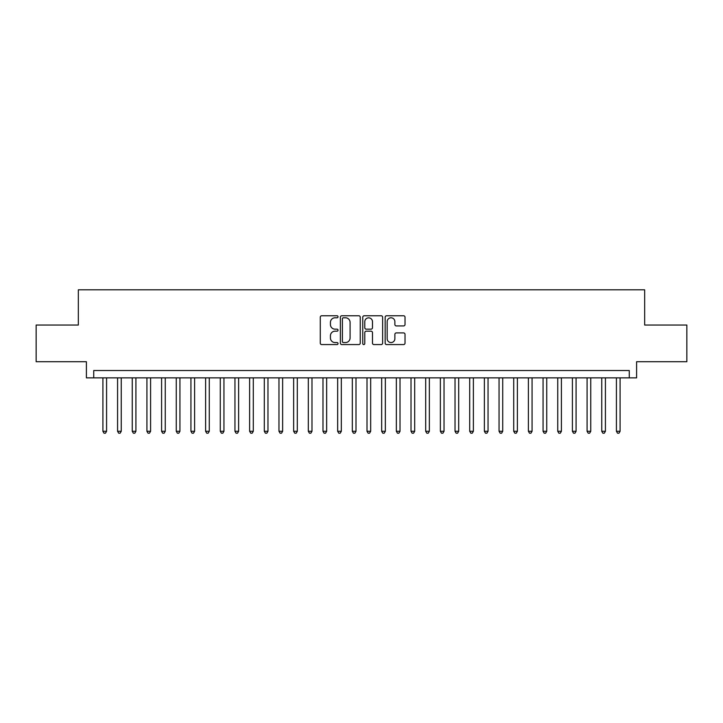 <?xml version="1.0" encoding="UTF-8"?>
<svg xmlns="http://www.w3.org/2000/svg" width="723" height="723" viewBox="0 0 723 723"><rect width="100%" height="100%" fill="white"/><g stroke="black" fill="none" stroke-linecap="round" stroke-linejoin="round"><path stroke-width="1.08" d="M338.03 316.782A1.012 1.012 0 0 0 337.017 315.77L321.717 315.77A1.437 1.437 0 0 0 320.28 317.216L320.28 343.136A1.437 1.437 0 0 0 321.717 344.573L337.017 344.573A1.012 1.012 0 0 0 338.03 343.57A1.012 1.012 0 0 0 337.017 342.557L335.038 342.557A4.609 4.609 0 0 1 330.429 337.948L330.429 335.788A4.609 4.609 0 0 1 335.038 331.179L337.017 331.179A1.012 1.012 0 0 0 338.03 330.176A1.012 1.012 0 0 0 337.017 329.164L335.038 329.164A4.609 4.609 0 0 1 330.429 324.555L330.429 322.395A4.609 4.609 0 0 1 335.038 317.795L337.017 317.795A1.012 1.012 0 0 0 338.03 316.782M403.588 325.928A1.437 1.437 0 0 0 405.025 324.482L405.025 317.216A1.437 1.437 0 0 0 403.588 315.77L386.597 315.77A1.437 1.437 0 0 0 385.151 317.216L385.151 343.136A1.437 1.437 0 0 0 386.597 344.573L403.588 344.573A1.437 1.437 0 0 0 405.025 343.136L405.025 334.351A1.437 1.437 0 0 0 403.588 332.914L396.312 332.914A1.437 1.437 0 0 0 394.875 334.351L394.875 338.707A3.85 3.85 0 0 1 391.026 342.557A3.85 3.85 0 0 1 387.166 338.707L387.166 321.645A3.85 3.85 0 0 1 391.026 317.795A3.85 3.85 0 0 1 394.875 321.645L394.875 324.482A1.437 1.437 0 0 0 396.312 325.928L403.588 325.928M629.263 377.858L636.601 377.858L636.601 361.717L686.85 361.717L686.85 325.043L644.672 325.043L644.672 289.824L78.328 289.824L78.328 325.043L36.15 325.043L36.15 361.717L86.398 361.717L86.398 377.858L629.263 377.858L629.263 370.519L93.737 370.519L93.737 377.858M360.244 317.216A1.437 1.437 0 0 0 358.798 315.77L341.807 315.77A1.437 1.437 0 0 0 340.37 317.216L340.37 343.136A1.437 1.437 0 0 0 341.807 344.573L358.798 344.573A1.437 1.437 0 0 0 360.244 343.136L360.244 317.216M364.202 315.77L381.193 315.77A1.437 1.437 0 0 1 382.63 317.216L382.63 343.136A1.437 1.437 0 0 1 381.193 344.573L373.918 344.573A1.437 1.437 0 0 1 372.481 343.136L372.481 332.625A1.437 1.437 0 0 0 371.044 331.179L366.218 331.179A1.437 1.437 0 0 0 364.781 332.625L364.781 343.57A1.012 1.012 0 0 1 363.768 344.573A1.012 1.012 0 0 1 362.756 343.57L362.756 317.216A1.437 1.437 0 0 1 364.202 315.77M343.389 317.795A1.012 1.012 0 0 0 342.386 318.798L342.386 341.554A1.012 1.012 0 0 0 343.389 342.557L345.477 342.557A4.609 4.609 0 0 0 350.086 337.948L350.086 322.395A4.609 4.609 0 0 0 345.477 317.795L343.389 317.795M372.481 321.717A3.85 3.85 0 0 0 368.631 317.858A3.85 3.85 0 0 0 364.781 321.717L364.781 327.727A1.437 1.437 0 0 0 366.218 329.164L371.044 329.164A1.437 1.437 0 0 0 372.481 327.727L372.481 321.717M102.91 377.858L102.91 431.269L106.579 431.269L106.579 377.858M106.579 431.269L105.477 433.176L104.004 433.176L102.91 431.269M117.578 377.858L117.578 431.269L121.247 431.269L121.247 377.858M121.247 431.269L120.145 433.176L118.68 433.176L117.578 431.269M132.255 377.858L132.255 431.269L135.915 431.269L135.915 377.858M135.915 431.269L134.821 433.176L133.348 433.176L132.255 431.269M146.923 377.858L146.923 431.269L150.592 431.269L150.592 377.858M150.592 431.269L149.489 433.176L148.025 433.176L146.923 431.269M161.591 377.858L161.591 431.269L165.26 431.269L165.26 377.858M165.26 431.269L164.166 433.176L162.693 433.176L161.591 431.269M176.267 377.858L176.267 431.269L179.937 431.269L179.937 377.858M179.937 431.269L178.834 433.176L177.37 433.176L176.267 431.269M190.935 377.858L190.935 431.269L194.604 431.269L194.604 377.858M194.604 431.269L193.502 433.176L192.038 433.176L190.935 431.269M205.612 377.858L205.612 431.269L209.281 431.269L209.281 377.858M209.281 431.269L208.179 433.176L206.715 433.176L205.612 431.269M220.28 377.858L220.28 431.269L223.949 431.269L223.949 377.858M223.949 431.269L222.847 433.176L221.383 433.176L220.28 431.269M234.957 377.858L234.957 431.269L238.626 431.269L238.626 377.858M238.626 431.269L237.524 433.176L236.06 433.176L234.957 431.269M249.625 377.858L249.625 431.269L253.294 431.269L253.294 377.858M253.294 431.269L252.191 433.176L250.727 433.176L249.625 431.269M264.302 377.858L264.302 431.269L267.971 431.269L267.971 377.858M267.971 431.269L266.868 433.176L265.395 433.176L264.302 431.269M278.97 377.858L278.97 431.269L282.639 431.269L282.639 377.858M282.639 431.269L281.536 433.176L280.072 433.176L278.97 431.269M293.646 377.858L293.646 431.269L297.307 431.269L297.307 377.858M297.307 431.269L296.213 433.176L294.74 433.176L293.646 431.269M308.314 377.858L308.314 431.269L311.984 431.269L311.984 377.858M311.984 431.269L310.881 433.176L309.417 433.176L308.314 431.269M322.982 377.858L322.982 431.269L326.651 431.269L326.651 377.858M326.651 431.269L325.558 433.176L324.085 433.176L322.982 431.269M337.659 377.858L337.659 431.269L341.328 431.269L341.328 377.858M341.328 431.269L340.226 433.176L338.762 433.176L337.659 431.269M352.327 377.858L352.327 431.269L355.996 431.269L355.996 377.858M355.996 431.269L354.894 433.176L353.43 433.176L352.327 431.269M367.004 377.858L367.004 431.269L370.673 431.269L370.673 377.858M370.673 431.269L369.57 433.176L368.106 433.176L367.004 431.269M381.672 377.858L381.672 431.269L385.341 431.269L385.341 377.858M385.341 431.269L384.238 433.176L382.774 433.176L381.672 431.269M396.349 377.858L396.349 431.269L400.018 431.269L400.018 377.858M400.018 431.269L398.915 433.176L397.442 433.176L396.349 431.269M411.016 377.858L411.016 431.269L414.686 431.269L414.686 377.858M414.686 431.269L413.583 433.176L412.119 433.176L411.016 431.269M425.693 377.858L425.693 431.269L429.354 431.269L429.354 377.858M429.354 431.269L428.26 433.176L426.787 433.176L425.693 431.269M440.361 377.858L440.361 431.269L444.03 431.269L444.03 377.858M444.03 431.269L442.928 433.176L441.464 433.176L440.361 431.269M455.029 377.858L455.029 431.269L458.698 431.269L458.698 377.858M458.698 431.269L457.605 433.176L456.132 433.176L455.029 431.269M469.706 377.858L469.706 431.269L473.375 431.269L473.375 377.858M473.375 431.269L472.273 433.176L470.809 433.176L469.706 431.269M484.374 377.858L484.374 431.269L488.043 431.269L488.043 377.858M488.043 431.269L486.94 433.176L485.476 433.176L484.374 431.269M499.051 377.858L499.051 431.269L502.72 431.269L502.72 377.858M502.72 431.269L501.617 433.176L500.153 433.176L499.051 431.269M513.719 377.858L513.719 431.269L517.388 431.269L517.388 377.858M517.388 431.269L516.285 433.176L514.821 433.176L513.719 431.269M528.396 377.858L528.396 431.269L532.065 431.269L532.065 377.858M532.065 431.269L530.962 433.176L529.498 433.176L528.396 431.269M543.063 377.858L543.063 431.269L546.733 431.269L546.733 377.858M546.733 431.269L545.63 433.176L544.166 433.176L543.063 431.269M557.74 377.858L557.74 431.269L561.41 431.269L561.41 377.858M561.41 431.269L560.307 433.176L558.834 433.176L557.74 431.269M572.408 377.858L572.408 431.269L576.077 431.269L576.077 377.858M576.077 431.269L574.975 433.176L573.511 433.176L572.408 431.269M587.085 377.858L587.085 431.269L590.745 431.269L590.745 377.858M590.745 431.269L589.652 433.176L588.179 433.176L587.085 431.269M601.753 377.858L601.753 431.269L605.422 431.269L605.422 377.858M605.422 431.269L604.32 433.176L602.855 433.176L601.753 431.269M616.421 377.858L616.421 431.269L620.09 431.269L620.09 377.858M620.09 431.269L618.996 433.176L617.523 433.176L616.421 431.269"/></g></svg>
